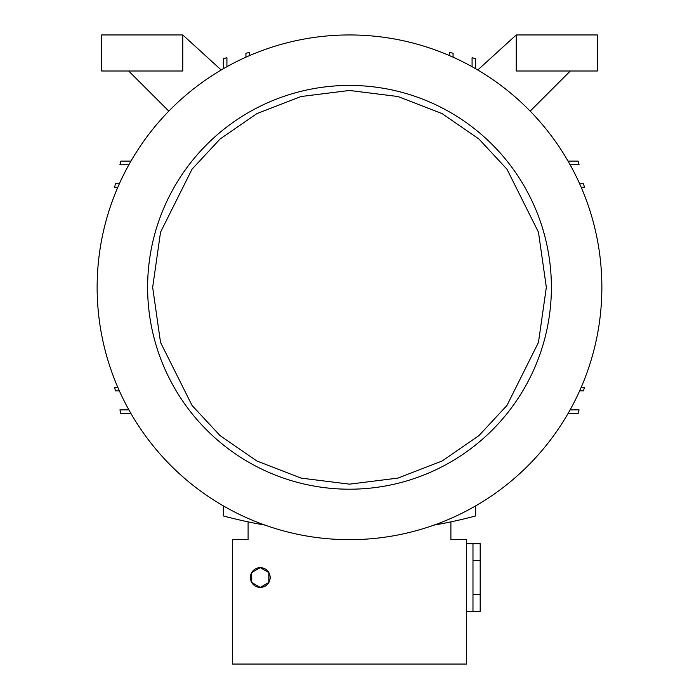 <?xml version="1.0" encoding="UTF-8"?>
<svg xmlns="http://www.w3.org/2000/svg" width="699" height="699" viewBox="0 0 699 699"><rect width="100%" height="100%" fill="white"/><g stroke="black" fill="none" stroke-linecap="round" stroke-linejoin="round"><path stroke-width="1.05" d="M349.5 85.427A201.889 201.889 0 0 1 551.389 287.315A201.889 201.889 0 0 1 349.5 489.204A201.889 201.889 0 0 1 147.611 287.315A201.889 201.889 0 0 1 349.5 85.427M349.5 34.95A252.365 252.365 0 0 1 601.865 287.315A252.365 252.365 0 0 1 349.5 539.672A252.365 252.365 0 0 1 97.135 287.315A252.365 252.365 0 0 1 349.5 34.95M268.835 582.468A9.891 9.891 0 0 1 260.273 587.413A9.891 9.891 0 0 0 268.835 582.468L260.273 587.413L251.71 582.468L251.71 572.586L260.273 567.64A9.891 9.891 0 0 1 268.835 572.586A9.891 9.891 0 0 0 260.273 567.64L268.835 572.586A9.891 9.891 0 0 1 268.835 582.468L268.835 572.586M466.67 611.345L472.978 611.345L472.978 543.7L466.67 543.7M472.978 611.345L480.187 611.345L480.187 543.7L472.978 543.7M480.187 560.615L472.978 560.615M472.978 594.438L480.187 594.438M251.71 572.586A9.891 9.891 0 0 1 260.273 567.64A9.891 9.891 0 0 0 251.71 582.468A9.891 9.891 0 0 0 260.273 587.413A9.891 9.891 0 0 1 251.71 582.468M450.899 521.865L450.899 539.672L466.67 539.672L466.67 664.05L232.33 664.05L232.33 539.672L248.101 539.672L248.101 521.865M570.096 409.885L579.078 409.885A490.305 490.305 0 0 1 578.134 413.493L568.051 413.493M130.949 413.493L120.866 413.493A490.305 490.305 0 0 1 119.922 409.885L128.904 409.885M119.372 390.881L115.414 390.881A490.305 490.305 0 0 1 114.645 387.272L117.782 387.272M581.219 387.272L584.355 387.272A490.305 490.305 0 0 1 583.586 390.881L579.628 390.881M475.678 505.866L475.678 515.949A490.305 490.305 0 0 1 433.887 525.141M265.113 525.141A490.305 490.305 0 0 1 223.322 515.949L223.322 505.866M101.643 34.95L182.762 34.95L182.762 71.001L101.643 71.001L101.643 34.95M516.238 34.95L597.357 34.95L597.357 71.001L516.238 71.001L516.238 34.95L477.793 69.996M223.322 68.764L223.322 58.672A490.305 490.305 0 0 1 226.922 57.729L226.922 66.72M221.207 69.996L182.762 34.95M472.078 66.72L472.078 57.729A490.305 490.305 0 0 1 475.678 58.672L475.678 68.764M449.457 55.588L449.457 52.46A490.305 490.305 0 0 1 453.066 53.22L453.066 57.178M245.934 57.178L245.934 53.22A490.305 490.305 0 0 1 249.543 52.46L249.543 55.588M568.051 161.128L578.134 161.128A490.305 490.305 0 0 1 579.078 164.737L570.096 164.737M128.904 164.737L119.922 164.737A490.305 490.305 0 0 1 120.866 161.128L130.949 161.128M117.782 187.349L114.645 187.349A490.305 490.305 0 0 1 115.414 183.741L119.372 183.741M579.628 183.741L583.586 183.741A490.305 490.305 0 0 1 584.355 187.349L581.219 187.349M128.686 71.001L168.817 111.132M570.314 71.001L530.183 111.132M152.662 287.315L160.534 232.199L192.024 169.21L220.071 139.005L256.865 113.631L301.051 96.523L349.5 90.468L397.949 96.523L442.135 113.631L478.929 139.005L506.976 169.21L538.466 232.199L546.338 287.315L538.466 342.423L506.976 405.42L478.929 435.617L442.135 460.991L397.949 478.099L349.5 484.154L301.051 478.099L256.865 460.991L220.071 435.617L192.024 405.42L160.534 342.423L152.662 287.315M551.389 287.315A201.889 201.889 0 0 1 349.5 489.204"/></g></svg>
